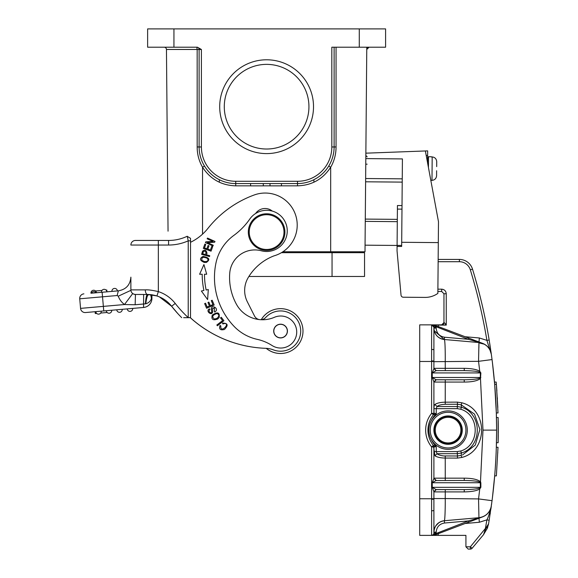 <?xml version="1.0" encoding="UTF-8"?>
<svg xmlns="http://www.w3.org/2000/svg" width="578" height="578" viewBox="0 0 578 578"><rect width="100%" height="100%" fill="white"/><g stroke="black" fill="none" stroke-linecap="round" stroke-linejoin="round"><path stroke-width="0.87" d="M224.286 106.699A42.331 42.331 0 0 0 287.779 143.351A42.331 42.331 0 0 0 287.779 70.039A42.331 42.331 0 0 0 224.286 106.699M219.705 106.699A46.905 46.905 0 0 1 290.062 66.073A46.905 46.905 0 0 1 290.062 147.318A46.905 46.905 0 0 1 219.705 106.699M201.404 49.491L201.404 146.964A34.319 34.319 0 0 0 235.723 181.29L297.504 181.29A34.319 34.319 0 0 0 331.823 146.964L331.823 47.208L385.591 47.208L385.591 28.9L147.628 28.9L147.628 47.208L197.438 47.208L201.404 49.491L199.114 49.491A2.29 2.29 0 0 0 196.823 47.208L197.163 49.47L166.457 49.47A2.29 2.29 0 0 0 164.174 47.208A2.29 2.29 0 0 1 166.457 49.47L168.046 231.171M204.496 166.074L202.546 167.252C198.962 161.009 197.17 154.239 197.17 146.949L199.114 146.964L199.114 49.491L197.163 49.47L197.17 146.949M197.387 47.273A2.29 2.29 0 0 0 196.823 47.208L196.823 47.208A2.29 2.29 0 0 1 199.114 49.491M334.113 47.208L340.232 47.208L334.113 47.208L334.113 146.964L336.049 146.949C336.049 154.239 334.265 161.009 330.681 167.252L328.73 166.074M282.902 251.762L365 251.762L330.681 251.762L330.681 167.252M402.216 182.113L365.614 181.795L366.784 47.208L365 251.762L365.058 245.173L397.093 245.455M366.763 49.47L369.053 47.208A2.29 2.29 0 0 0 367.637 47.692A2.29 2.29 0 0 1 369.053 47.208M359.74 251.762L359.718 252.68M313.912 182.214L313.868 179.715L313.912 182.214M192.987 47.208L197.438 47.208M219.358 179.715L219.315 182.214L219.358 179.715M202.546 234.141L202.546 167.252C210.378 179.209 221.439 185.401 235.723 185.841L250.592 185.841M281.443 185.841L297.504 185.841C311.947 185.386 323.073 179.079 330.891 166.905M331.823 146.964L334.113 146.964A36.609 36.609 0 0 1 297.504 183.573L235.723 183.573A36.609 36.609 0 0 1 199.114 146.964L201.404 146.964M270.005 183.573L270.005 185.863L281.443 185.863L281.443 183.573M263.286 183.573L263.286 185.863L250.592 185.863L250.592 183.573M436.679 166.623L436.722 161.659L436.679 166.623M436.614 170.741L436.6 175.712C436.26 178.523 434.721 180.076 431.983 180.365L431.065 180.358M397.296 221.656L365.267 221.374L365.058 245.173M397.079 246.416L397.043 250.823L401.031 295.134A2.29 2.29 0 0 0 403.285 297.222L425.011 297.41A21.964 21.964 0 0 0 437.857 293.393L438.305 242.608L401.696 242.29L401.659 246.452L397.079 246.416L397.44 205.53L402.013 205.573M365.86 153.177L425.372 150.966L438.485 221.714L438.305 242.608M403.285 297.222L425.011 297.41M400.821 292.815L401.031 295.134M365.816 158.603L402.418 158.921L401.696 242.29M365.614 181.795L365.289 219.091L397.317 219.365M365.267 221.374L365.289 219.091M461.808 430.119A13.728 13.728 0 0 0 448.08 416.391A13.728 13.728 0 0 0 434.353 430.119A13.728 13.728 0 0 0 448.08 443.846A13.728 13.728 0 0 0 461.808 430.119A13.728 13.728 0 0 0 448.08 416.391A13.728 13.728 0 0 0 434.353 430.119M266.263 348.332A22.426 22.426 0 0 0 302.966 332.133A22.426 22.426 0 0 0 261.234 319.706A22.426 22.426 0 0 1 271.949 310.364M286.804 328.477A6.748 6.748 0 0 0 277.982 324.829A6.748 6.748 0 0 0 274.333 333.651A6.748 6.748 0 0 0 283.155 337.299A6.748 6.748 0 0 0 286.804 328.477M187.286 236.388L190.53 238.309L190.523 317.618L183.674 317.683M187.258 236.243A43.473 43.473 0 0 1 168.588 240.455A43.473 43.473 0 0 0 187.258 236.243A43.473 43.473 0 0 1 182.496 238.172A43.473 43.473 0 0 0 187.258 236.243L188.233 240.831L188.218 317.683L190.523 317.676L183.623 317.683M181.709 317.683A124.927 124.927 0 0 1 171.623 306.261A30.663 30.663 0 0 0 156.92 295.958L156.797 295.914M188.24 317.618A120.354 120.354 0 0 1 175.228 303.443L171.623 306.261L177.684 313.457L171.623 306.261L159.405 296.882L161.067 297.648M190.523 240.831L188.24 240.831A48.053 48.053 0 0 1 168.588 245.036L158.336 245.036L158.336 291.601C152.267 290.214 147.91 289.636 145.266 289.881L130.881 289.881L130.881 282.064M156.927 295.95L158.336 291.601A35.236 35.236 0 0 1 175.228 303.443M161.399 297.815L159.268 296.825M148.691 294.484L151.797 294.766M156.92 295.958L148.741 294.484L135.454 294.455L135.151 304.758L145.764 303.818L135.151 304.758L124.487 304.534A18.308 18.308 0 0 1 118.273 296.189L117.283 295.611M156.804 295.914L147.448 294.455C146.48 294.881 145.801 298.031 145.418 303.905M159.225 296.81L156.652 295.871M151.826 294.773L148.17 294.766M140.909 294.455L138.185 294.455M144.471 294.455L143.64 294.455L143.575 307.46A9.154 9.154 0 0 0 151.927 298.342L151.927 294.787L156.067 295.69M147.325 294.455L146.588 294.043M151.335 297.482L151.638 296.283L151.429 298.342L150.8 294.636M117.782 295.9L118.252 296.174M130.881 290.192L130.852 290.633M130.881 278.777L130.881 289.881A4.573 4.573 0 0 0 132.716 293.545L124.487 304.534L103.361 306.383L103.758 310.942L143.575 307.46M91.324 293.198A2.745 2.745 175 0 1 93.809 291.615A2.745 2.745 175 0 0 91.324 293.198L118.346 290.835C126.04 289.499 130.216 284.94 130.881 277.158C130.216 284.94 126.04 289.499 118.346 290.835L117.146 295.531L102.523 296.81L103.361 306.383L80.566 308.377A4.573 4.573 0 0 0 85.53 312.539L103.758 310.942M130.881 280.67L130.881 285.77M130.881 277.209L130.881 289.238M168.588 245.036L168.588 240.455L158.336 240.455L158.336 245.036L130.881 245.036A4.573 4.573 0 0 1 135.454 240.455L168.126 240.455M147.354 240.455L135.454 240.455A4.573 4.573 0 0 0 130.881 245.036A4.573 4.573 0 0 1 135.454 240.455A4.573 4.573 0 0 0 130.881 245.036M148.965 294.484L148.741 294.484C147.469 294.809 146.48 297.923 145.764 303.818C148.835 302.829 150.721 301.008 151.429 298.342L151.927 298.342M150.67 294.621L151.429 298.342M151.284 294.693L151.638 296.283L151.761 294.758M96.642 313.406L95.262 313.522L95.103 311.701L85.53 312.539A4.573 4.573 0 0 1 80.566 308.377A4.573 4.573 0 0 0 85.53 312.539M122.225 309.331L116.756 309.808A2.745 2.745 0 0 0 119.725 312.301A2.745 2.745 0 0 0 122.225 309.331A2.745 2.745 0 0 1 119.725 312.301A2.745 2.745 0 0 0 122.225 309.331M107.125 312.488L100.717 313.045M95.782 311.643A2.745 2.745 0 0 0 98.759 314.136A2.745 2.745 0 0 1 95.782 311.643A2.745 2.745 0 0 0 98.759 314.136A2.745 2.745 0 0 0 101.251 311.159A2.745 2.745 0 0 1 98.759 314.136M111.742 310.249A2.745 2.745 0 0 1 109.242 313.218A2.745 2.745 0 0 1 106.273 310.726A2.745 2.745 0 0 0 109.242 313.218A2.745 2.745 0 0 0 111.742 310.249A2.745 2.745 0 0 1 109.242 313.218M127.239 308.89A2.745 2.745 0 0 0 130.216 311.383A2.745 2.745 0 0 0 132.709 308.414A2.745 2.745 0 0 1 130.216 311.383A2.745 2.745 0 0 1 127.239 308.89M135.346 295.3L135.454 294.455A4.573 4.573 0 0 1 130.881 289.881A4.573 4.573 0 0 0 135.454 294.455L135.042 294.433M134.638 294.383L133.272 293.899M130.903 290.344L118.273 296.189M102.125 292.251L102.523 296.81L79.728 298.804A4.573 4.573 0 0 1 83.889 293.848A4.573 4.573 0 0 0 79.728 298.804L80.566 308.377M106.916 291.832A2.745 2.745 0 0 0 103.939 289.34A2.745 2.745 -131 0 0 101.446 292.309L106.973 291.825L106.807 290.004L106.973 291.825M96.064 292.786A2.745 2.745 0 0 0 93.809 291.615A2.745 2.745 0 0 1 96.064 292.786L96.425 292.75A2.745 2.745 0 0 0 93.455 290.257A2.745 2.745 0 0 0 90.956 293.227M111.93 291.391L117.399 290.915A2.745 2.745 0 0 0 114.422 288.422A2.745 2.745 0 0 0 111.93 291.391M106.59 290.763L106.807 290.004M95.572 290.987L101.981 290.431M106.056 290.069L106.525 290.033M147.448 294.455C146.155 294.13 145.425 292.605 145.273 289.881M133.684 294.101L135.259 294.455M266.212 348.332A22.426 22.426 0 0 0 289.152 351.778M272.296 211.093A11.437 11.437 0 0 0 255.592 213.52M190.523 242.29A50.337 50.337 0 0 0 207.986 228.317A105.254 105.254 0 0 1 254.168 194.996A32.036 32.036 0 0 1 295.647 215.175A32.036 32.036 0 0 1 273.958 255.881A51.391 51.391 0 0 0 248.179 277.642A25.172 25.172 0 0 0 247.355 301.832L254.493 315.964A6.864 6.864 0 0 0 259.132 319.569M260.967 319.721A6.864 6.864 0 0 0 265.692 317.495A20.136 20.136 0 0 1 298.306 340.594A20.136 20.136 0 0 1 273.293 349.842A22.882 22.882 0 0 0 266.516 348.346A118.981 118.981 0 0 1 190.335 317.683M287.432 331.013A6.864 6.864 0 0 1 280.619 337.928A6.864 6.864 0 0 1 273.705 331.115A6.864 6.864 0 0 1 280.518 324.2A6.864 6.864 0 0 1 287.432 331.013A6.864 6.864 0 0 0 280.54 324.2A6.864 6.864 0 0 0 273.705 331.064M202.199 274.239A79.396 79.396 0 0 0 203.904 290.474L201.375 291.009L207.603 299.577L208.304 289.549L206.144 290.004A77.112 77.112 0 0 1 204.482 274.232L206.693 274.232L203.926 264.565L199.612 274.247L202.199 274.239L199.612 274.247M205.537 303.212L204.641 303.587L206.584 308.24L214.185 305.054L212.169 300.257L211.273 300.632L212.928 304.577L210.341 305.668L208.853 302.106L207.964 302.475L209.453 306.037L207.126 307.012L205.537 303.212M216.829 325.009L217.386 325.746L223.932 320.739L221.28 317.279L220.507 317.864L222.602 320.595L216.829 325.009M220.03 325.45C218.86 329.171 220.326 330.515 224.445 329.474C228.57 325.212 227.905 323.088 222.451 323.109L222.862 323.983L224.51 323.478C230.795 323.319 220.059 334.149 220.825 325.956L220.03 325.45M202.567 251.148L201.599 254.342L209.532 256.531L209.756 255.729L206.534 254.833L206.96 253.28C206.317 250.115 204.836 249.421 202.531 251.199M203.059 256.43C199.309 258.467 199.706 260.461 204.265 262.419L206.353 262.448C210.457 259.616 209.359 257.615 203.059 256.43M212.278 315.046C211.107 319.352 212.885 320.696 217.595 319.07L219.113 317.625C219.943 312.431 217.66 311.571 212.278 315.046M209.901 309.577C206.917 311.607 212.863 315.22 211.49 310.437C212.863 315.22 206.917 311.607 209.901 309.577L209.424 308.833C204.598 311.282 213.549 317.401 212.567 310.285L212.502 310.032M211.266 308.97L211.526 310.581M214.315 311.34L214.792 312.062L215.926 311.036C218.426 307.958 211.353 304.382 211.273 309.071M214.438 307.893L214.322 311.354L214.438 307.893L212.328 308.999L212.437 308.428M212.56 310.299L212.386 309.259M204.843 244.097L203.311 248.381L211.064 251.163L212.646 246.741L211.736 246.416L210.428 250.05L207.791 249.104L208.969 245.823L208.058 245.498L206.881 248.778L204.504 247.926L205.761 244.422L204.843 244.097M213.282 245.245L207.379 242.594L214.64 242.233L214.994 241.452L207.48 238.071L207.155 238.801L213.051 241.452L205.797 241.814L205.443 242.594L212.957 245.975L213.282 245.245M266.234 348.346A118.981 118.981 0 0 1 190.292 317.683M206.693 274.232L205.811 274.232M224.51 323.478L222.862 323.976L222.451 323.109M202.734 253.814L203.42 251.495M203.434 251.546C205.66 250.599 206.382 251.611 205.595 254.58L202.741 253.793M202.011 260.519C201.274 257.224 203.08 256.516 207.43 258.38C208.694 260.599 207.668 261.653 204.359 261.559M204.446 261.552L201.939 260.468M214.568 319.114C211.591 316.954 212.35 315.097 216.851 313.551C219.402 314.475 219.459 316.058 217.025 318.312M217.082 318.247L214.481 319.128M214.792 312.062L214.344 311.376M284.918 232.081A18.308 18.308 0 0 1 257.463 247.933A18.308 18.308 0 0 1 257.463 216.23A18.308 18.308 0 0 1 284.918 232.081M229.741 273.141A25.172 25.172 0 0 1 261.328 250.787A20.591 20.591 0 0 0 276.371 212.74A20.591 20.591 0 0 0 249.732 219.141A68.645 68.645 0 0 1 233.794 235.441A45.763 45.763 0 0 0 215.934 263.156A70.747 70.747 0 0 0 233.837 326.122A45.763 45.763 0 0 0 257.217 339.351A45.763 45.763 0 0 1 272.057 345.514A16.018 16.018 0 0 0 296.666 333.325A16.018 16.018 0 0 0 274.348 317.322A29.745 29.745 0 0 1 236.518 304.418A55.647 55.647 0 0 1 229.741 273.141M364.545 276.472L332.054 276.472L332.054 252.68L364.545 252.68L364.545 276.472L248.894 276.472M281.443 252.68L332.054 252.68L332.054 251.762M431.267 156.92L432.185 156.927C434.923 157.259 436.433 158.834 436.722 161.659M432.185 156.927L431.983 180.365C434.721 180.083 436.26 178.53 436.6 175.712M431.275 156.739L428.529 156.717L428.435 167.476M467.299 430.119A19.219 19.219 0 0 1 448.08 449.337A19.219 19.219 0 0 1 428.862 430.119A19.219 19.219 0 0 1 448.08 410.9A19.219 19.219 0 0 1 467.299 430.119A19.219 19.219 0 0 0 448.08 410.9A19.219 19.219 0 0 0 428.862 430.119A19.219 19.219 0 0 0 448.08 449.337A19.219 19.219 0 0 0 467.299 430.119M462.27 430.119A14.183 14.183 0 0 0 448.08 415.936A14.183 14.183 0 0 0 433.897 430.119A14.183 14.183 0 0 0 448.08 444.301A14.183 14.183 0 0 0 462.27 430.119M494.746 385.114L494.696 384.543M496.581 426.867L496.307 412.497M495.433 394.485L495.274 392.079M494.732 384.926L492.42 362.485M478.989 518.242L479.343 522.259L486.9 519.875L485.289 529.08L486.9 519.875L489.154 520.251L492.044 500.678C495.071 477.255 496.589 453.737 496.589 430.119C496.589 406.5 495.071 382.983 492.044 359.559L478.548 361.322L479.74 371.242C476.843 369.443 471.677 368.475 464.228 368.338L433.97 368.338L436.245 370.621M436.043 379.739L464.25 379.782L436.245 379.782L433.97 382.065L464.228 382.065C472.175 382.029 477.594 380.837 480.491 378.489L480.867 372.933L479.74 371.242L479.155 372.08L480.397 372.918L480.296 377.492L432.257 377.492L433.897 381.885L433.897 413.371A2.29 2.29 0 0 1 433.384 414.816L436.245 413.718L434.006 413.183L433.522 414.643M495.425 394.362L495.462 394.875M498.012 447.278L496.372 475.882L498.012 447.278L496.321 447.278L496.3 447.972M495.657 462.183L495.267 468.223M494.746 475.109L494.681 475.882L496.372 475.882M495.281 468.05L495.642 462.349M496.3 412.266L494.681 384.356L496.321 412.959L498.012 412.959L496.372 384.356L497.81 407.468C496.553 384.305 496.553 384.305 497.81 407.468M494.732 384.356L494.486 382.065L494.681 384.356L496.372 384.356L496.82 390.063M498.207 421.521L498.236 436.896M496.581 427.301L496.444 417.533L498.135 417.533L498.157 441.628M496.581 432.936L496.444 442.705L498.135 442.705L498.135 417.533M498.25 435.335L498.135 442.705M498.2 420.914L498.222 422.417M498.25 435.545L498.2 439.323M496.892 390.952L496.177 382.065L496.892 390.952M490.975 351.706L492.044 359.559M490.541 348.765L489.689 343.245M435.899 326.599L436.137 325.717L431.629 324.865L436.166 326.758L436.506 325.862L482.623 343.375A13.728 13.728 0 0 0 478.945 342.537A13.728 13.728 0 0 1 491.343 354.321L486.9 340.363L489.154 339.987L491.343 354.321C489.913 347.559 485.78 343.635 478.945 342.537L444.338 339.51A11.437 11.437 0 0 1 433.905 328.622L433.912 328.68M488.287 525.142L488.547 523.863A550.205 550.205 0 0 0 489.154 520.251L489.154 520.251A550.205 550.205 0 0 1 488.547 523.863L486.546 527.078M490.137 514.153L490.281 513.213M491.025 508.17L491.343 505.916A13.728 13.728 0 0 1 478.945 517.7L478.548 498.915L445.233 498.554L445.255 489.609L436.245 489.609L433.97 491.9L464.228 491.9L464.25 489.609L445.255 489.609M491.661 503.575L491.538 504.5M492.42 497.752L494.732 475.289M495.274 468.137L495.642 462.342M496.307 447.74L496.581 433.37M491.517 355.578L491.64 356.496M433.897 510.62L431.607 510.815L433.897 510.62M433.897 349.618L431.607 349.423L433.897 349.618M437.878 291.457L441.679 291.457L443.962 293.747L441.679 291.457L441.679 289.173C444.439 289.455 445.963 290.98 446.252 293.747L443.962 293.747L443.962 322.575A2.29 2.29 0 0 1 441.679 324.865L443.962 322.575A2.29 2.29 0 0 1 441.679 324.865L446.252 325.096L444.207 322.575L442.163 324.865L431.607 324.865L431.607 413.371A26.545 26.545 0 0 0 431.607 446.866L434.006 447.054L436.245 446.519L433.384 445.421A24.254 24.254 0 0 1 433.384 414.816L433.883 413.371A2.29 2.29 0 0 1 433.384 414.816A2.29 2.29 0 0 0 433.897 413.371L431.607 413.371L433.442 414.744M433.962 491.9L436.043 489.559L464.25 489.609C471.771 489.53 476.742 489.046 479.155 488.157L480.397 487.319L432.257 487.319L433.897 491.712L436 489.515L432.257 487.319L432.257 482.746L433.897 478.353L433.897 446.866A2.29 2.29 140.9 0 0 433.384 445.421L434.952 455.804L437.033 453.694L436.245 451.591L436.245 446.519A22.882 22.882 0 0 1 431.426 439.714M434.006 447.054L433.522 445.595M434.974 455.804C437.178 457.22 440.595 457.971 445.233 458.058L445.255 455.948C442.705 456.201 437.864 454.792 437.033 453.694L457.263 453.694L461.446 452.993L460.738 450.999C480.051 445.298 479.986 414.903 460.738 409.238L461.446 407.252L457.263 406.544L437.033 406.544C438.579 405.207 441.325 404.455 445.255 404.289L445.233 402.18C440.595 402.266 437.178 403.018 434.974 404.434M460.767 450.985L457.263 451.591L433.97 451.591M461.446 452.986C482.551 446.78 482.558 413.458 461.446 407.252L461.222 404.81L457.451 404.246L457.263 408.646L460.767 409.253M431.426 420.524A22.882 22.882 0 0 1 436.245 413.718L436.245 408.646L437.033 406.544L434.923 404.441C434.23 405.135 433.919 406.536 434.013 408.646M434.006 413.183L433.97 408.646L457.263 408.646M441.679 324.865L431.607 324.865A2.29 2.29 0 0 1 433.897 327.155L433.897 368.526L432.257 372.918L436.043 370.679M433.97 368.338L436.245 370.628L464.25 370.628L445.255 370.628L445.233 361.684C445.335 349.863 445.009 340.341 444.338 339.517C437.922 338.397 434.446 334.597 433.897 328.109L433.897 327.155L431.665 324.865M433.897 491.712L433.897 532.128A11.437 11.437 0 0 1 444.338 520.727C437.929 521.847 434.446 525.64 433.897 532.128L436.18 532.128L436.18 533.082L433.897 533.082A2.29 2.29 0 0 1 431.607 535.373A2.29 2.29 0 0 0 433.897 533.082A2.29 2.29 0 0 1 431.607 535.373L465.926 535.373L465.926 546.81L468.216 549.1L470.355 549.1A2.29 2.29 0 0 0 472.103 548.284L483.526 534.672L485.585 528.574M438.153 324.865L419.707 324.865L419.707 498.763L431.607 498.763L431.607 480.455M419.707 361.474L433.897 361.474L433.897 327.155A2.29 2.29 0 0 0 431.607 324.865L433.897 327.155A2.29 2.29 0 0 0 431.607 324.865L433.897 327.155L436.18 327.155L436.18 328.109L433.897 328.109L433.897 330.753L433.897 328.109C434.446 334.597 437.922 338.397 444.338 339.517L444.54 337.227C439.432 336.317 436.643 333.282 436.18 328.109M433.897 478.353L436 480.549L464.25 480.455L464.228 478.172L433.97 478.172L436.245 480.455M464.228 491.9C471.626 491.777 476.799 490.809 479.74 488.995L480.867 487.305L480.845 482.738L432.257 482.746L436 480.549M433.962 478.172L436.043 480.499M457.263 451.591L457.451 455.991L445.255 455.948M461.822 457.444L461.222 455.428L457.451 455.991L457.436 458.101L461.822 457.444C488.121 450.948 488.237 409.361 461.829 402.787L461.222 404.81M461.222 455.428L461.446 452.993M461.23 404.817L474.531 414.13L479.892 429.468L475.297 445.046L462.465 455.009M433.962 382.065L436.043 379.724L432.257 377.492L432.257 372.918L480.867 372.933M433.897 381.885L436 379.688M433.897 361.474L433.897 368.526L436 370.722M433.897 353.953L433.897 361.684L478.548 361.322L478.945 342.537A13.728 13.728 0 0 1 482.623 343.375L468.418 339.315L435.848 326.635M436.18 533.082L436.166 533.48L468.418 520.923L444.54 523.011L444.338 520.727L478.945 517.7A13.728 13.728 0 0 0 482.623 516.862L468.418 520.923L482.623 516.862L436.137 534.52L431.665 535.373L436.166 533.48L436.506 534.383M436.137 534.52L435.899 533.639M433.897 531.912L434.244 529.325C435.783 524.318 439.15 521.45 444.338 520.72L441.404 521.385L444.338 520.72C445.038 520.236 445.342 505.945 445.233 498.554L433.897 498.554L433.897 506.328M433.897 529.311L433.897 532.128M438.471 533.082L438.081 535.373L419.707 535.373L419.707 498.763M445.696 324.287L445.233 323.622M436.137 325.717L441.245 327.661M444.54 337.227L468.418 339.315L468.866 338.152L436.506 325.862M481.026 342.776L479.343 342.133L478.945 342.537A13.728 13.728 0 0 1 491.343 354.321L491.148 353.266M482.623 343.375L478.967 342.234M492.044 500.678L478.548 498.915L479.74 488.995L479.155 488.157M480.845 482.738L480.491 481.749L479.877 482.247L480.296 482.746L480.397 487.319L480.867 487.305M479.877 482.247C478.078 481.171 472.869 480.571 464.25 480.455M480.441 377.976L482.984 430.119L480.491 481.749C477.594 479.4 472.175 478.208 464.228 478.172M461.873 402.801L457.436 402.136L457.451 404.246L445.255 404.289M464.228 382.065L464.25 379.782C472.869 379.667 478.078 379.067 479.877 377.99L480.845 377.499M480.491 378.489L479.877 377.99M464.228 368.338L464.25 370.628C472.255 370.78 477.226 371.264 479.155 372.08M482.594 516.869L479.343 518.105L478.945 517.7C485.773 516.616 489.913 512.686 491.343 505.916A13.728 13.728 0 0 1 478.945 517.7A13.728 13.728 0 0 0 482.623 516.862M479.343 518.105L481.192 517.404M468.216 549.1L465.926 546.81L470.355 546.81L472.103 548.284A2.29 2.29 0 0 1 470.355 549.1L470.355 546.81L486.64 526.926L484.602 531.269M438.883 522.678L435.761 525.864L438.883 522.678M444.41 339.575L444.338 339.51C439.179 338.795 435.819 335.955 434.259 330.984L433.897 328.326M438.153 259.428L459.387 259.428A13.728 13.728 0 0 1 472.515 269.138A550.205 550.205 0 0 1 489.154 339.987A550.205 550.205 0 0 0 472.515 269.138A550.205 550.205 0 0 1 489.154 339.987A550.205 550.205 0 0 0 472.515 269.138L470.326 269.81A547.915 547.915 0 0 1 486.9 340.363L479.343 337.978L478.989 341.995M486.9 519.875C488.41 516.956 489.891 512.303 491.343 505.916L490.874 509.204M478.88 348.05L478.945 344.43M478.952 342.862L484.407 344.228M498.193 420.603L498.243 424.086M498.243 424.397L498.272 432.879M496.553 424.035L496.531 422.28M497.81 452.769C496.553 475.932 496.553 475.932 497.81 452.769M497.326 397.715A551.889 551.889 0 0 1 497.412 399.282M423.082 151.053L427.662 150.88L427.561 162.758M359.278 47.208L359.278 28.9M173.942 28.9L173.942 47.208M336.049 146.949L336.056 47.208M270.005 185.841L263.286 185.841M297.504 185.841L297.504 181.29M334.113 146.964A36.609 36.609 0 0 1 297.504 183.573M235.723 181.29L235.723 183.573A36.609 36.609 0 0 1 199.114 146.964L199.114 146.964M235.723 183.573L235.723 185.841M401.667 245.44L397.093 245.404M367.138 164.188L365.766 164.174M402.245 178.84L365.643 178.523M397.404 209.099L401.985 209.135M460.897 430.119A12.81 12.81 0 0 0 448.08 417.309A12.81 12.81 0 0 0 435.27 430.119A12.81 12.81 0 0 0 448.08 442.929A12.81 12.81 0 0 0 460.897 430.119M116.756 309.808A2.745 2.745 0 0 0 119.725 312.301M132.716 293.545A4.573 4.573 0 0 1 130.881 289.881M284 232.081A17.391 17.391 0 0 0 257.918 217.025A17.391 17.391 0 0 0 257.918 247.146A17.391 17.391 0 0 0 284 232.081M465.926 430.119A17.846 17.846 0 0 1 448.08 447.964A17.846 17.846 0 0 1 430.234 430.119A17.846 17.846 0 0 1 448.08 412.273A17.846 17.846 0 0 1 465.926 430.119M482.984 430.119L496.589 430.119M431.607 360.896L433.897 361.098L431.607 360.896M433.897 499.139L431.607 499.341L433.897 499.139M431.607 480.795L431.607 446.866L433.384 445.421A2.29 2.29 0 0 1 433.897 446.866M433.897 533.082L433.897 498.763L431.607 498.763L431.607 535.373M436.166 326.751L436.18 327.155M445.255 480.455L445.233 458.058L457.436 458.101M457.436 402.136L445.233 402.18L445.255 379.782M444.54 523.011C439.432 523.921 436.643 526.955 436.18 532.128M468.418 520.923L468.866 522.086L461.988 524.694M438.471 327.155L438.153 325.096L446.252 325.096L446.252 293.747M437.893 289.173L441.679 289.173M459.387 259.428L459.387 261.711L438.138 261.711M479.343 522.259L465.131 523.502M465.131 336.736L479.343 337.978M491.343 354.292L491.343 354.321C489.913 347.559 485.78 343.635 478.945 342.537M487.124 528.762L487.355 525.792L487.333 528.234L487.753 527.057M459.387 261.711A11.437 11.437 0 0 1 470.326 269.81M483.526 534.672L487.333 528.234L488.547 523.863L487.333 528.234L483.526 534.672M427.619 155.46L426.203 155.446M316.795 178.082L313.912 179.693M200.364 156.457L199.735 153.676M332.885 156.371L333.578 153.192M367.203 156.869L365.838 155.482M130.881 277.989L130.881 279.485M144.139 294.455L144.63 294.455M174.679 310.025L175.958 311.513M176.796 312.467L177.829 313.616M428.529 156.717L427.604 157.621M494.486 382.065L496.177 382.065M461.988 335.536L468.866 338.152M481.192 342.833L482.131 343.195M434.129 529.809L434.056 530.221M433.991 530.662L433.941 531.088M444.338 339.517L434.194 330.703M434.129 330.406L434.056 330.016M488.403 524.6L488.547 523.863"/></g></svg>
